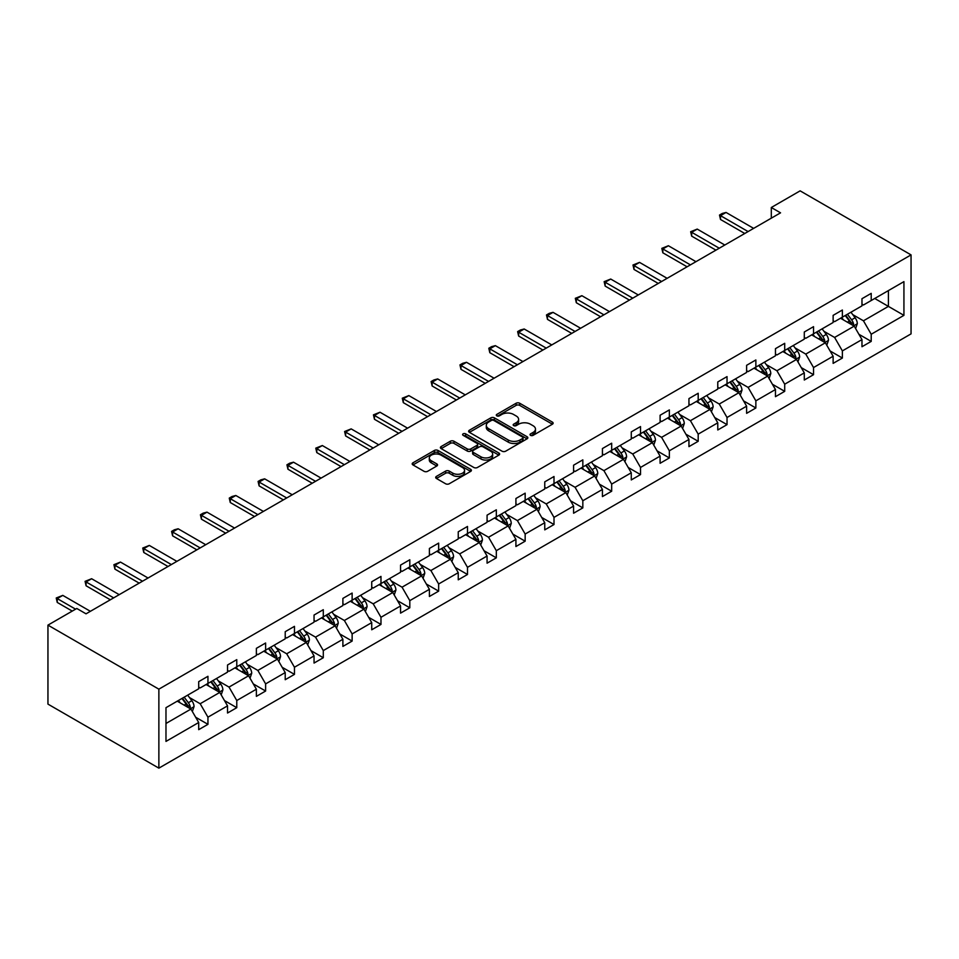 <?xml version="1.0" encoding="UTF-8"?>
<svg xmlns="http://www.w3.org/2000/svg" width="959" height="959" viewBox="0 0 959 959"><rect width="100%" height="100%" fill="white"/><g stroke="black" fill="none" stroke-linecap="round" stroke-linejoin="round"><path stroke-width="1.44" d="M530.567 435.35A1.798 1.043 0 0 0 533.108 435.35L552.396 424.214A2.565 1.486 0 0 0 553.139 423.171A2.565 1.486 0 0 0 552.396 422.116L519.73 403.259A2.565 1.486 0 0 0 516.098 403.259L496.822 414.396A1.798 1.043 0 0 0 496.294 415.127A1.798 1.043 0 0 0 496.822 415.858A1.798 1.043 0 0 0 499.363 415.858L501.857 414.42A8.211 4.735 0 0 1 513.473 414.42L516.194 415.99A8.211 4.735 0 0 1 518.603 419.347A8.211 4.735 0 0 1 516.194 422.691L513.7 424.142A1.798 1.043 0 0 0 513.173 424.873A1.798 1.043 0 0 0 513.7 425.604A1.798 1.043 0 0 0 516.242 425.604L518.735 424.166A8.211 4.735 0 0 1 530.351 424.166L533.072 425.736A8.211 4.735 0 0 1 535.47 429.081A8.211 4.735 0 0 1 533.072 432.437L530.567 433.876A1.798 1.043 0 0 0 530.051 434.607A1.798 1.043 0 0 0 530.567 435.35L530.567 433.876M436.441 476.383A2.565 1.486 0 0 0 435.698 477.438A2.565 1.486 0 0 0 436.441 478.481L445.611 483.768A2.565 1.486 0 0 0 449.244 483.768L470.653 471.408A2.565 1.486 0 0 0 471.396 470.366A2.565 1.486 0 0 0 470.653 469.311L437.987 450.454A2.565 1.486 0 0 0 434.355 450.454L412.945 462.813A2.565 1.486 0 0 0 412.19 463.868A2.565 1.486 0 0 0 412.945 464.911L424.022 471.301A2.565 1.486 0 0 0 427.642 471.301L436.813 466.014A2.565 1.486 0 0 0 437.556 464.971A2.565 1.486 0 0 0 436.813 463.916L431.322 460.752A6.869 3.968 0 0 1 429.308 457.946A6.869 3.968 0 0 1 433.552 454.29A6.869 3.968 0 0 1 441.032 455.141L462.526 467.56A6.869 3.968 0 0 1 464.54 470.366A6.869 3.968 0 0 1 460.296 474.022A6.869 3.968 0 0 1 452.816 473.159L449.244 471.097A2.565 1.486 0 0 0 445.611 471.097L436.441 476.383L436.441 478.481L445.611 473.231L445.611 471.097M911.05 254.89L800.13 190.853L771.3 207.504L780.542 212.838L86.034 613.82L76.792 608.474L47.95 625.124L158.87 689.161L911.05 254.89L911.05 333.876L158.87 768.147L158.87 689.161M502.036 451.186A2.565 1.486 0 0 0 505.669 451.186L527.078 438.826A2.565 1.486 0 0 0 527.834 437.784A2.565 1.486 0 0 0 527.078 436.729L494.424 417.872A2.565 1.486 0 0 0 490.792 417.872L469.383 430.243A2.565 1.486 0 0 0 468.627 431.286A2.565 1.486 0 0 0 469.383 432.329L502.036 451.186M463.832 435.734A1.798 1.043 0 0 1 465.654 435.985L465.654 433.852L498.86 453.02A2.565 1.486 0 0 1 499.615 454.075A2.565 1.486 0 0 1 498.86 455.117L477.45 467.477A2.565 1.486 0 0 1 473.83 467.477L441.164 448.62L441.164 446.534A2.565 1.486 0 0 0 440.409 447.577A2.565 1.486 0 0 0 441.164 448.62M441.164 446.534L450.322 441.236A2.565 1.486 0 0 1 453.955 441.236L467.201 448.884A2.565 1.486 0 0 0 470.833 448.884L476.911 445.372A2.565 1.486 0 0 0 477.666 444.329A2.565 1.486 0 0 0 476.911 443.286L463.113 435.314A1.798 1.043 0 0 1 462.598 434.583A1.798 1.043 0 0 1 463.7 433.624A1.798 1.043 0 0 1 465.654 433.852M165.979 707.682L198.705 688.79L198.705 681.645L207.947 676.299L207.947 683.455L227.535 672.139L227.535 664.995L236.777 659.648L236.777 666.805L256.377 655.488L256.377 648.344L265.619 643.01L265.619 650.154L285.219 638.838L285.219 631.693L294.461 626.359L294.461 633.503L314.049 622.187L314.049 615.043L323.291 609.708L323.291 616.853L342.89 605.549L342.89 598.392L352.133 593.058L352.133 600.202L371.732 588.898L371.732 581.741L380.975 576.407L380.975 583.563L400.562 572.247L400.562 565.091L409.805 559.756L409.805 566.913L429.404 555.597L429.404 548.44L438.647 543.106L438.647 550.262L458.246 538.946L458.246 531.801L467.489 526.455L467.489 533.612L487.076 522.295L487.076 515.151L496.318 509.804L496.318 516.961L515.918 505.645L515.918 498.5L525.16 493.166L525.16 500.31L544.76 488.994L544.76 481.85L554.002 476.515L554.002 483.66L573.59 472.343L573.59 465.199L582.832 459.864L582.832 467.009L602.432 455.705L602.432 448.548L611.674 443.214L611.674 450.358L631.274 439.054L631.274 431.898L640.516 426.563L640.516 433.72L660.104 422.404L660.104 415.247L669.346 409.913L669.346 417.069L688.946 405.753L688.946 398.596L698.188 393.262L698.188 400.418L717.776 389.102L717.776 381.946L727.03 376.611L727.03 383.768L746.617 372.452L746.617 365.307L755.86 359.961L755.86 367.117L775.459 355.801L775.459 348.656L784.702 343.322L784.702 350.467L804.289 339.15L804.289 332.006L813.532 326.671L813.532 333.816L833.131 322.5L833.131 315.355L842.374 310.021L842.374 317.165L861.973 305.861L861.973 298.705L871.216 293.37L871.216 300.515L903.929 281.634L903.929 315.355L871.216 334.247L871.216 341.392L861.973 346.738L861.973 339.582L842.374 350.898L842.374 358.043L833.131 363.377L833.131 356.233L813.532 367.549L813.532 374.693L804.289 380.028L804.289 372.883L784.702 384.199L784.702 391.344L775.459 396.678L775.459 389.534L755.86 400.838L755.86 407.995L746.617 413.329L746.617 406.184L727.03 417.489L727.03 424.645L717.776 429.98L717.776 422.823L698.188 434.139L698.188 441.296L688.946 446.63L688.946 439.474L669.346 450.79L669.346 457.946L660.104 463.281L660.104 456.124L640.516 467.441L640.516 474.585L631.274 479.932L631.274 472.775L611.674 484.091L611.674 491.236L602.432 496.582L602.432 489.426L582.832 500.742L582.832 507.886L573.59 513.221L573.59 506.076L554.002 517.392L554.002 524.537L544.76 529.871L544.76 522.727L525.16 534.043L525.16 541.188L515.918 546.522L515.918 539.378L496.318 550.682L496.318 557.838L487.076 563.173L487.076 556.028L467.489 567.332L467.489 574.489L458.246 579.823L458.246 572.667L438.647 583.983L438.647 591.14L429.404 596.474L429.404 589.317L409.805 600.634L409.805 607.79L400.562 613.125L400.562 605.968L380.975 617.284L380.975 624.441L371.732 629.775L371.732 622.619L352.133 633.935L352.133 641.08L342.89 646.426L342.89 639.269L323.291 650.586L323.291 657.73L314.049 663.065L314.049 655.92L294.461 667.236L294.461 674.381L285.219 679.715L285.219 672.571L265.619 683.887L265.619 691.031L256.377 696.366L256.377 689.221L236.777 700.526L236.777 707.682L227.535 713.016L227.535 705.872L207.947 717.176L207.947 724.333L198.705 729.667L198.705 722.511L165.979 741.403L165.979 707.682M206.101 684.522L219.779 692.422L200.179 703.738L189.486 697.553M200.179 703.738L207.947 717.176M219.779 692.422L227.535 705.872M198.705 687.088L200.179 687.939L207.947 683.455M234.931 667.872L248.609 675.771L229.021 687.088L218.316 680.902M229.021 687.088L236.777 700.526M248.609 675.771L256.377 689.221M227.535 670.437L229.021 671.288L236.777 666.805M263.773 651.221L277.451 659.121L257.851 670.437L247.158 664.251M257.851 670.437L265.619 683.887M277.451 659.121L285.219 672.571M256.377 653.786L257.851 654.637L265.619 650.154M292.603 634.57L306.293 642.47L286.693 653.786L275.988 647.613M286.693 653.786L294.461 667.236M306.293 642.47L314.049 655.92M285.219 637.136L286.693 637.987L294.461 633.503M321.445 617.92L335.123 625.819L315.535 637.136L304.83 630.962M315.535 637.136L323.291 650.586M335.123 625.819L342.89 639.269M314.049 620.485L315.535 621.336L323.291 616.853M350.287 601.269L363.964 609.169L344.365 620.485L333.672 614.311M344.365 620.485L352.133 633.935M363.964 609.169L371.732 622.619M342.89 603.834L344.365 604.685L352.133 600.202M379.117 584.63L392.806 592.518L373.207 603.834L362.502 597.661M373.207 603.834L380.975 617.284M392.806 592.518L400.562 605.968M371.732 587.184L373.207 588.035L380.975 583.563M407.959 567.98L421.636 575.88L402.049 587.184L391.344 581.01M402.049 587.184L409.805 600.634M421.636 575.88L429.404 589.317M400.562 570.533L402.049 571.396L409.805 566.913M436.801 551.329L450.478 559.229L430.879 570.533L420.186 564.36M430.879 570.533L438.647 583.983M450.478 559.229L458.246 572.667M429.404 553.882L430.879 554.746L438.647 550.262M465.63 534.678L479.32 542.578L459.721 553.894L449.016 547.709M459.721 553.894L467.489 567.332M479.32 542.578L487.076 556.028M458.246 537.244L459.721 538.095L467.489 533.612M494.472 518.028L508.15 525.928L488.563 537.244L477.858 531.058M488.563 537.244L496.318 550.682M508.15 525.928L515.918 539.378M487.076 520.593L488.563 521.444L496.318 516.961M523.314 501.377L536.992 509.277L517.392 520.593L506.7 514.408M517.392 520.593L525.16 534.043M536.992 509.277L544.76 522.727M515.918 503.943L517.392 504.794L525.16 500.31M552.144 484.727L565.834 492.626L546.234 503.943L535.53 497.769M546.234 503.943L554.002 517.392M565.834 492.626L573.59 506.076M544.76 487.292L546.234 488.143L554.002 483.66M580.986 468.076L594.664 475.976L575.076 487.292L564.371 481.118M575.076 487.292L582.832 500.742M594.664 475.976L602.432 489.426M573.59 470.641L575.076 471.492L582.832 467.009M609.828 451.425L623.506 459.325L603.906 470.641L593.213 464.468M603.906 470.641L611.674 484.091M623.506 459.325L631.274 472.775M602.432 453.991L603.906 454.842L611.674 450.358M638.658 434.787L652.348 442.674L632.748 453.991L622.043 447.817M632.748 453.991L640.516 467.441M652.348 442.674L660.104 456.124M631.274 437.34L632.748 438.191L640.516 433.72M667.5 418.136L681.178 426.036L661.59 437.34L650.885 431.166M661.59 437.34L669.346 450.79M681.178 426.036L688.946 439.474M660.104 420.689L661.59 421.552L669.346 417.069M696.342 401.485L710.02 409.385L690.42 420.689L679.727 414.516M690.42 420.689L698.188 434.139M710.02 409.385L717.776 422.823M688.946 404.039L690.42 404.902L698.188 400.418M725.172 384.835L738.85 392.734L719.262 404.039L708.557 397.865M719.262 404.039L727.03 417.489M738.85 392.734L746.617 406.184M717.776 387.4L719.262 388.251L727.03 383.768M754.014 368.184L767.691 376.084L748.104 387.4L737.399 381.214M748.104 387.4L755.86 400.838M767.691 376.084L775.459 389.534M746.617 370.749L748.104 371.601L755.86 367.117M782.856 351.533L796.533 359.433L776.934 370.749L766.241 364.564M776.934 370.749L784.702 384.199M796.533 359.433L804.289 372.883M775.459 354.099L776.934 354.95L784.702 350.467M811.686 334.883L825.363 342.783L805.776 354.099L795.071 347.913M805.776 354.099L813.532 367.549M825.363 342.783L833.131 356.233M804.289 337.448L805.776 338.299L813.532 333.816M840.528 318.232L854.205 326.132L834.606 337.448L823.913 331.275M834.606 337.448L842.374 350.898M854.205 326.132L861.973 339.582M833.131 320.797L834.606 321.649L842.374 317.165M874.728 298.489L888.406 306.389L863.448 320.797L852.755 314.624M863.448 320.797L871.216 334.247M903.929 315.355L888.406 306.389L888.406 290.589L903.929 281.634M47.95 625.124L47.95 704.11L158.87 768.147M771.3 207.504L771.3 218.184M861.973 304.147L863.448 304.998L871.216 300.515M165.979 723.482L190.937 709.073L177.259 701.173M190.937 709.073L198.705 722.511M858.916 334.295L871.216 341.392M830.086 350.946L842.374 358.043M801.245 367.597L813.532 374.693M772.403 384.247L784.702 391.344M743.573 400.898L755.86 407.995M714.731 417.549L727.03 424.645M685.889 434.199L698.188 441.296M657.059 450.85L669.346 457.946M628.217 467.489L640.516 474.585M599.375 484.139L611.674 491.236M570.545 500.79L582.832 507.886M541.703 517.44L554.002 524.537M512.861 534.091L525.16 541.188M484.031 550.742L496.318 557.838M455.189 567.392L467.489 574.489M426.359 584.043L438.647 591.14M397.517 600.694L409.805 607.79M368.676 617.332L380.975 624.441M339.846 633.983L352.133 641.08M311.004 650.634L323.291 657.73M282.162 667.284L294.461 674.381M253.332 683.935L265.619 691.031M224.49 700.585L236.777 707.682M195.648 717.236L207.947 724.333M531.286 435.602L533.072 434.571A8.211 4.735 0 0 0 535.47 431.226L535.47 429.081M518.603 419.347L518.603 421.481A8.211 4.735 0 0 1 516.194 424.825L514.42 425.856M552.396 422.116L552.396 424.214L519.73 405.393A2.565 1.486 0 0 0 516.098 405.393L497.541 416.11M527.042 438.85L494.424 420.006A2.565 1.486 0 0 0 490.792 420.006L469.419 432.353M522.547 438.515A1.798 1.043 0 0 0 523.075 437.784A1.798 1.043 0 0 0 522.547 437.052L493.873 420.498A1.798 1.043 0 0 0 491.332 420.498L488.706 422.02A8.211 4.735 0 0 0 486.297 425.364A8.211 4.735 0 0 0 488.706 428.721L508.294 440.037A8.211 4.735 0 0 0 519.91 440.037L522.547 438.515L522.547 440.649A1.798 1.043 0 0 0 523.075 439.917L523.075 437.784M486.297 425.364L486.297 427.498A8.211 4.735 0 0 0 488.706 430.855L488.706 428.721M522.547 440.649L519.91 442.171A8.211 4.735 0 0 1 508.294 442.171L488.706 430.855M441.2 448.644L450.322 443.37L450.322 441.236M477.666 444.329L477.666 446.462A2.565 1.486 0 0 1 476.911 447.505L470.833 451.018A2.565 1.486 0 0 1 467.201 451.018L453.955 443.37A2.565 1.486 0 0 0 450.322 443.37M465.654 435.985L498.836 455.141M480.95 456.82A6.869 3.968 0 0 0 488.431 457.683A6.869 3.968 0 0 0 492.662 454.015A6.869 3.968 0 0 0 490.648 451.221L483.072 446.846A2.565 1.486 0 0 0 479.452 446.846L473.374 450.346A2.565 1.486 0 0 0 472.619 451.401A2.565 1.486 0 0 0 473.374 452.444L480.95 456.82L480.95 458.953A6.869 3.968 0 0 0 488.431 459.817A6.869 3.968 0 0 0 492.662 456.148L492.662 454.015M472.619 451.401L472.619 453.535A2.565 1.486 0 0 0 473.374 454.578L473.374 452.444M480.95 458.953L473.374 454.578M464.54 470.366L464.54 472.499A6.869 3.968 0 0 1 460.296 476.155A6.869 3.968 0 0 1 452.816 475.292L449.244 473.231A2.565 1.486 0 0 0 445.611 473.231M429.308 457.946L429.308 460.08A6.869 3.968 0 0 0 431.322 462.885L431.322 460.752M436.777 466.038L431.322 462.885M470.653 469.311L470.653 471.408L437.987 452.588A2.565 1.486 0 0 0 434.355 452.588L412.981 464.935L412.945 462.813M855.608 328.565L857.31 323.663A6.929 4.004 -120 0 0 855.104 317.753L850.945 312.214M843.512 319.958L841.702 317.549M853.186 325.545L853.57 323.95A6.929 4.004 -120 0 0 851.592 319.791L847.432 314.24M845.706 315.247L850.273 321.349A3.524 2.038 60 0 1 850.909 322.416L853.57 323.95M845.215 315.523L849.374 321.061A6.929 4.004 60 0 1 851.101 324.334M748.092 231.575L720.521 215.655L720.521 219.491L719.502 215.068L722.271 213.461L726.059 212.454L753.642 228.374M744.771 233.493L720.521 219.491M726.059 212.454L720.521 215.655L719.502 215.068M826.778 345.216L828.468 340.301A6.929 4.004 -120 0 0 826.262 334.403L822.115 328.865M814.671 336.609L812.872 334.2M824.344 342.195L824.728 340.601A6.929 4.004 -120 0 0 822.75 336.441L818.602 330.891M816.864 331.898L821.431 338A3.524 2.038 60 0 1 822.079 339.066L824.728 340.601M816.385 332.174L820.532 337.712A6.929 4.004 60 0 1 822.259 340.984M797.936 361.867L799.638 356.952A6.929 4.004 -120 0 0 797.42 351.054L793.273 345.516M785.829 353.26L784.03 350.85M795.502 358.846L795.898 357.251A6.929 4.004 -120 0 0 793.908 353.08L789.76 347.542M788.022 348.549L792.59 354.638A3.524 2.038 60 0 1 793.237 355.717L795.898 357.251M787.543 348.824L791.69 354.362A6.929 4.004 60 0 1 793.417 357.635M719.262 248.225L691.679 232.294L691.679 236.142L690.66 231.718L697.229 229.093L724.8 245.024M715.929 250.143L691.679 236.142M697.229 229.093L691.679 232.294L690.66 231.718M690.42 264.876L662.837 248.944L662.837 252.792L661.83 248.357L668.387 245.744L695.97 261.675M687.1 266.794L662.837 252.792M668.387 245.744L662.837 248.944L661.83 248.357M769.094 378.517L770.796 373.602A6.929 4.004 -120 0 0 768.591 367.705L764.431 362.166M756.999 369.91L755.189 367.501M766.673 375.496L767.056 373.902A6.929 4.004 -120 0 0 765.078 369.73L760.919 364.192M759.192 365.199L763.76 371.289A3.524 2.038 60 0 1 764.395 372.368L767.056 373.902M758.701 365.475L762.861 371.013A6.929 4.004 60 0 1 764.587 374.286M661.59 281.526L634.007 265.595L634.007 269.443L632.988 265.008L639.545 262.394L667.128 278.326M658.258 283.444L634.007 269.443M639.545 262.394L634.007 265.595L632.988 265.008M740.264 395.168L741.954 390.253A6.929 4.004 -120 0 0 739.749 384.355L735.601 378.817M728.157 386.549L726.359 384.151M737.831 392.135L738.214 390.553A6.929 4.004 -120 0 0 736.236 386.381L732.089 380.843M730.35 381.85L734.918 387.939A3.524 2.038 60 0 1 735.565 389.018L738.214 390.553M729.871 382.126L734.019 387.664A6.929 4.004 60 0 1 735.745 390.936M632.748 298.177L605.165 282.246L605.165 286.094L604.146 281.658L610.715 279.045L638.298 294.964M629.416 300.095L605.165 286.094M610.715 279.045L605.165 282.246L604.146 281.658M711.422 411.819L713.124 406.904A6.929 4.004 -120 0 0 710.907 401.006L706.759 395.468M699.315 403.2L697.517 400.802M708.989 408.786L709.384 407.203A6.929 4.004 -120 0 0 707.394 403.032L703.247 397.494M701.509 398.5L706.076 404.59A3.524 2.038 60 0 1 706.723 405.669L709.384 407.203M701.029 398.776L705.177 404.314A6.929 4.004 60 0 1 706.903 407.587M603.906 314.816L576.323 298.896L576.323 302.744L575.316 298.309L581.873 295.696L609.456 311.615M600.586 316.746L576.323 302.744M581.873 295.696L576.323 298.896L575.316 298.309M682.58 428.469L684.282 423.554A6.929 4.004 -120 0 0 682.077 417.656L677.929 412.118M670.485 419.85L668.675 417.453M680.159 425.436L680.542 423.854A6.929 4.004 -120 0 0 678.564 419.682L674.417 414.144M672.679 415.139L677.246 421.241A3.524 2.038 60 0 1 677.881 422.308L680.542 423.854M672.187 415.427L676.347 420.965A6.929 4.004 60 0 1 678.073 424.238M575.076 331.466L547.493 315.547L547.493 319.383L546.474 314.96L549.243 313.353L553.031 312.346L580.615 328.266M571.744 333.396L547.493 319.383M553.031 312.346L547.493 315.547L546.474 314.96M653.75 445.108L655.453 440.205A6.929 4.004 -120 0 0 653.235 434.307L649.087 428.769M641.643 436.501L639.845 434.103M651.317 442.087L651.712 440.493A6.929 4.004 -120 0 0 649.722 436.333L645.575 430.795M643.837 431.79L648.404 437.891A3.524 2.038 60 0 1 649.051 438.958L651.712 440.493M643.357 432.077L647.505 437.616A6.929 4.004 60 0 1 649.231 440.888M546.234 348.117L518.651 332.198L518.651 336.034L517.632 331.61L520.413 330.004L524.201 328.997L551.785 344.916M542.902 350.035L518.651 336.034M524.201 328.997L518.651 332.198L517.632 331.61M624.908 461.758L626.611 456.856A6.929 4.004 -120 0 0 624.393 450.958L620.245 445.408M612.801 453.151L611.003 450.754M622.487 458.738L622.87 457.143A6.929 4.004 -120 0 0 620.881 452.984L616.733 447.445M614.995 448.44L619.562 454.542A3.524 2.038 60 0 1 620.209 455.609L622.87 457.143M614.515 448.716L618.663 454.266A6.929 4.004 60 0 1 620.389 457.539M517.392 364.768L489.809 348.848L489.809 352.684L488.802 348.261L491.571 346.655L495.359 345.648L522.943 361.567M514.072 366.686L489.809 352.684M495.359 345.648L489.809 348.848L488.802 348.261M596.066 478.409L597.769 473.506A6.929 4.004 -120 0 0 595.563 467.608L591.415 462.058M583.971 469.802L582.173 467.393M593.645 475.388L594.029 473.794A6.929 4.004 -120 0 0 592.051 469.634L587.903 464.084M586.165 465.091L590.732 471.193A3.524 2.038 60 0 1 591.367 472.26L594.029 473.794M585.685 465.367L589.833 470.917A6.929 4.004 60 0 1 591.559 474.178M567.237 495.06L568.939 490.157A6.929 4.004 -120 0 0 566.721 484.247L562.573 478.709M555.129 486.453L553.331 484.043M564.803 492.039L565.199 490.445A6.929 4.004 -120 0 0 563.209 486.285L559.061 480.735M557.323 481.742L561.89 487.843A3.524 2.038 60 0 1 562.537 488.91L565.199 490.445M556.843 482.017L560.991 487.556A6.929 4.004 60 0 1 562.717 490.828M538.395 511.71L540.097 506.796A6.929 4.004 -120 0 0 537.879 500.898L533.731 495.359M526.287 503.103L524.489 500.694M535.973 508.69L536.357 507.095A6.929 4.004 -120 0 0 534.367 502.924L530.219 497.385M528.481 498.392L533.06 504.494A3.524 2.038 60 0 1 533.695 505.561L536.357 507.095M528.001 498.668L532.149 504.206A6.929 4.004 60 0 1 533.875 507.479M509.553 528.361L511.255 523.446A6.929 4.004 -120 0 0 509.049 517.548L504.902 512.01M497.457 519.754L495.659 517.345M507.131 525.34L507.515 523.746A6.929 4.004 -120 0 0 505.537 519.574L501.389 514.036M499.651 515.043L504.218 521.133A3.524 2.038 60 0 1 504.854 522.211L507.515 523.746M499.171 515.319L503.319 520.857A6.929 4.004 60 0 1 505.045 524.129M480.723 545.012L482.425 540.097A6.929 4.004 -120 0 0 480.207 534.199L476.06 528.661M468.615 536.393L466.817 533.995M478.289 541.991L478.685 540.397A6.929 4.004 -120 0 0 476.695 536.225L472.547 530.687M470.809 531.694L475.376 537.783A3.524 2.038 60 0 1 476.024 538.862L478.685 540.397M470.33 531.969L474.477 537.508A6.929 4.004 60 0 1 476.203 540.78M451.881 561.662L453.583 556.747A6.929 4.004 -120 0 0 451.377 550.85L447.218 545.311M439.773 553.043L437.975 550.646M449.459 558.629L449.843 557.047A6.929 4.004 -120 0 0 447.865 552.875L443.705 547.337M441.979 548.344L446.546 554.434A3.524 2.038 60 0 1 447.182 555.513L449.843 557.047M441.488 548.62L445.635 554.158A6.929 4.004 60 0 1 447.362 557.431M423.039 578.313L424.741 573.398A6.929 4.004 -120 0 0 422.535 567.5L418.388 561.962M410.943 569.694L409.145 567.296M420.617 575.28L421.001 573.698A6.929 4.004 -120 0 0 419.023 569.526L414.875 563.988M413.137 564.983L417.704 571.084A3.524 2.038 60 0 1 418.34 572.163L421.001 573.698M412.658 565.271L416.805 570.809A6.929 4.004 60 0 1 418.532 574.081M394.209 594.952L395.911 590.049A6.929 4.004 -120 0 0 393.693 584.151L389.546 578.613M382.102 586.345L380.303 583.947M391.775 591.931L392.171 590.348A6.929 4.004 -120 0 0 390.181 586.177L386.033 580.639M384.295 581.634L388.863 587.735A3.524 2.038 60 0 1 389.51 588.802L392.171 590.348M383.816 581.921L387.963 587.459A6.929 4.004 60 0 1 389.69 590.732M365.367 611.602L367.069 606.699A6.929 4.004 -120 0 0 364.864 600.802L360.704 595.251M353.26 602.995L351.462 600.598M362.946 608.581L363.329 606.987A6.929 4.004 -120 0 0 361.351 602.827L357.192 597.289M355.465 598.284L360.033 604.386A3.524 2.038 60 0 1 360.668 605.453L363.329 606.987M354.974 598.56L359.122 604.11A6.929 4.004 60 0 1 360.848 607.383M336.537 628.253L338.227 623.35A6.929 4.004 -120 0 0 336.022 617.452L331.874 611.902M324.43 619.646L322.632 617.248M334.104 625.232L334.487 623.638A6.929 4.004 -120 0 0 332.509 619.478L328.362 613.94M326.623 614.935L331.191 621.036A3.524 2.038 60 0 1 331.826 622.103L334.487 623.638M326.144 615.21L330.292 620.761A6.929 4.004 60 0 1 332.018 624.021M488.563 381.418L460.979 365.499L460.979 369.335L459.96 364.911L462.729 363.305L466.518 362.298L494.101 378.218M485.23 383.336L460.979 369.335M466.518 362.298L460.979 365.499L459.96 364.911M459.721 398.069L432.137 382.15L432.137 385.986L431.118 381.562L433.9 379.956L437.688 378.937L465.271 394.868M456.388 399.987L432.137 385.986M437.688 378.937L432.137 382.15L431.118 381.562M430.879 414.72L403.307 398.788L403.307 402.636L402.289 398.201L408.846 395.587L436.429 411.519M427.558 416.638L403.307 402.636M408.846 395.587L403.307 398.788L402.289 398.201M402.049 431.37L374.466 415.439L374.466 419.287L373.447 414.851L380.004 412.238L407.587 428.17M398.716 433.288L374.466 419.287M380.004 412.238L374.466 415.439L373.447 414.851M373.207 448.021L345.624 432.089L345.624 435.937L344.605 431.502L351.174 428.889L378.757 444.808M369.874 449.939L345.624 435.937M351.174 428.889L345.624 432.089L344.605 431.502M344.365 464.659L316.794 448.74L316.794 452.588L315.775 448.153L322.332 445.539L349.915 461.459M341.044 466.589L316.794 452.588M322.332 445.539L316.794 448.74L315.775 448.153M315.535 481.31L287.952 465.391L287.952 469.227L286.933 464.803L289.702 463.197L293.502 462.19L321.073 478.109M312.202 483.24L287.952 469.227M293.502 462.19L287.952 465.391L286.933 464.803M286.693 497.961L259.11 482.041L259.11 485.877L258.091 481.454L260.872 479.848L264.66 478.841L292.243 494.76M283.361 499.879L259.11 485.877M264.66 478.841L259.11 482.041L258.091 481.454M257.851 514.611L230.28 498.692L230.28 502.528L229.261 498.105L232.03 496.498L235.818 495.491L263.401 511.411M254.531 516.529L230.28 502.528M235.818 495.491L230.28 498.692L229.261 498.105M229.021 531.262L201.438 515.343L201.438 519.179L200.419 514.755L203.188 513.149L206.988 512.142L234.559 528.061M225.689 533.18L201.438 519.179M206.988 512.142L201.438 515.343L200.419 514.755M307.695 644.904L309.397 640.001A6.929 4.004 -120 0 0 307.18 634.091L303.032 628.553M295.588 636.296L293.79 633.887M305.262 641.883L305.657 640.288A6.929 4.004 -120 0 0 303.667 636.129L299.52 630.578M297.781 631.585L302.349 637.687A3.524 2.038 60 0 1 302.996 638.754L305.657 640.288M297.302 631.861L301.45 637.399A6.929 4.004 60 0 1 303.176 640.672M200.179 547.913L172.596 531.993L172.596 535.829L171.577 531.406L174.358 529.8L178.146 528.781L205.729 544.712M196.847 549.831L172.596 535.829M178.146 528.781L172.596 531.993L171.577 531.406M278.853 661.554L280.555 656.639A6.929 4.004 -120 0 0 278.35 650.741L274.19 645.203M266.746 652.947L264.948 650.538M276.432 658.533L276.815 656.939A6.929 4.004 -120 0 0 274.837 652.767L270.678 647.229M268.952 648.236L273.519 654.338A3.524 2.038 60 0 1 274.154 655.405L276.815 656.939M268.46 648.512L272.62 654.05A6.929 4.004 60 0 1 274.346 657.323M171.337 564.563L143.766 548.632L143.766 552.48L142.747 548.045L149.304 545.431L176.888 561.363M168.017 566.481L143.766 552.48M149.304 545.431L143.766 548.632L142.747 548.045M250.023 678.205L251.714 673.29A6.929 4.004 -120 0 0 249.508 667.392L245.36 661.854M237.916 669.598L236.118 667.188M247.59 675.184L247.973 673.59A6.929 4.004 -120 0 0 245.995 669.418L241.848 663.88M240.11 664.887L244.677 670.976A3.524 2.038 60 0 1 245.312 672.055L247.973 673.59M239.63 665.162L243.778 670.701A6.929 4.004 60 0 1 245.504 673.973M142.507 581.214L114.924 565.283L114.924 569.131L113.905 564.695L120.474 562.082L148.046 578.013M139.175 583.132L114.924 569.131M120.474 562.082L114.924 565.283L113.905 564.695M221.181 694.855L222.884 689.941A6.929 4.004 -120 0 0 220.666 684.043L216.518 678.504M209.074 686.236L207.276 683.839M218.748 691.835L219.143 690.24A6.929 4.004 -120 0 0 217.154 686.069L213.006 680.53M211.268 681.537L215.835 687.627A3.524 2.038 60 0 1 216.482 688.706L219.143 690.24M210.788 681.813L214.936 687.351A6.929 4.004 60 0 1 216.662 690.624M113.665 597.865L86.082 581.933L86.082 585.781L85.075 581.346L91.632 578.733L119.216 594.652M110.345 599.783L86.082 585.781M91.632 578.733L86.082 581.933L85.075 581.346M192.339 711.506L194.042 706.591A6.929 4.004 -120 0 0 191.836 700.693L187.676 695.155M180.232 702.887L178.434 700.49M189.918 708.473L190.302 706.891A6.929 4.004 -120 0 0 188.324 702.719L184.164 697.181M182.438 698.188L187.005 704.278A3.524 2.038 60 0 1 187.64 705.356L190.302 706.891M181.946 698.464L186.106 704.002A6.929 4.004 60 0 1 187.832 707.274M75.581 609.169L57.252 598.584L57.252 602.432L56.233 597.996L62.791 595.383L90.374 611.303M72.261 611.099L57.252 602.432M62.791 595.383L57.252 598.584L56.233 597.996M533.072 434.571L533.072 432.437M513.7 425.604L513.7 424.142M516.194 424.825L516.194 422.691M496.822 415.858L496.822 414.396M516.098 405.393L516.098 403.259M519.73 405.393L519.73 403.259M469.383 432.329L469.383 430.243M490.792 420.006L490.792 417.872M494.424 420.006L494.424 417.872M527.078 438.826L527.078 436.729M508.294 442.171L508.294 440.037M519.91 442.171L519.91 440.037M453.955 443.37L453.955 441.236M467.201 451.018L467.201 448.884M470.833 451.018L470.833 448.884M476.911 447.505L476.911 445.372M498.86 455.117L498.86 453.02M449.244 473.231L449.244 471.097M452.816 475.292L452.816 473.159M436.813 466.014L436.813 463.916M434.355 452.588L434.355 450.454M437.987 452.588L437.987 450.454M853.702 325.844L857.262 323.794M851.592 319.791L855.104 317.753M847.396 322.2L849.374 321.061M824.872 342.495L828.432 340.445M822.75 336.441L826.262 334.403M818.566 338.851L820.532 337.712M796.03 359.146L799.59 357.096M793.908 353.08L797.42 351.054M789.725 355.501L791.69 354.362M767.188 375.796L770.748 373.734M765.078 369.73L768.591 367.705M760.883 372.152L762.861 371.013M738.358 392.447L741.918 390.385M736.236 386.381L739.749 384.355M732.053 388.803L734.019 387.664M709.516 409.097L713.076 407.036M707.394 403.032L710.907 401.006M703.211 405.453L705.177 404.314M680.686 425.736L684.235 423.686M678.564 419.682L682.077 417.656M674.369 422.104L676.347 420.965M651.844 442.387L655.405 440.337M649.722 436.333L653.235 434.307M645.539 438.754L647.505 437.616M623.002 459.037L626.563 456.987M620.881 452.984L624.393 450.958M616.697 455.393L618.663 454.266M594.172 475.688L597.721 473.638M592.051 469.634L595.563 467.608M587.855 472.044L589.833 470.917M565.331 492.339L568.891 490.289M563.209 486.285L566.721 484.247M559.025 488.694L560.991 487.556M536.489 508.989L540.049 506.939M534.367 502.924L537.879 500.898M530.183 505.345L532.149 504.206M507.659 525.64L511.207 523.578M505.537 519.574L509.049 517.548M501.341 521.996L503.319 520.857M478.817 542.291L482.377 540.229M476.695 536.225L480.207 534.199M472.511 538.646L474.477 537.508M449.975 558.941L453.535 556.879M447.865 552.875L451.377 550.85M443.669 555.297L445.635 554.158M421.145 575.592L424.693 573.53M419.023 569.526L422.535 567.5M414.827 571.948L416.805 570.809M392.303 592.23L395.863 590.181M390.181 586.177L393.693 584.151M385.998 588.598L387.963 587.459M363.461 608.881L367.021 606.831M361.351 602.827L364.864 600.802M357.156 605.249L359.122 604.11M334.631 625.532L338.191 623.482M332.509 619.478L336.022 617.452M328.314 621.888L330.292 620.761M305.789 642.182L309.349 640.132M303.667 636.129L307.18 634.091M299.484 638.538L301.45 637.399M276.947 658.833L280.507 656.783M274.837 652.767L278.35 650.741M270.642 655.189L272.62 654.05M248.117 675.484L251.678 673.422M245.995 669.418L249.508 667.392M241.812 671.839L243.778 670.701M219.275 692.134L222.836 690.072M217.154 686.069L220.666 684.043M212.97 688.49L214.936 687.351M190.433 708.785L193.994 706.723M188.324 702.719L191.836 700.693M184.128 705.141L186.106 704.002"/></g></svg>
